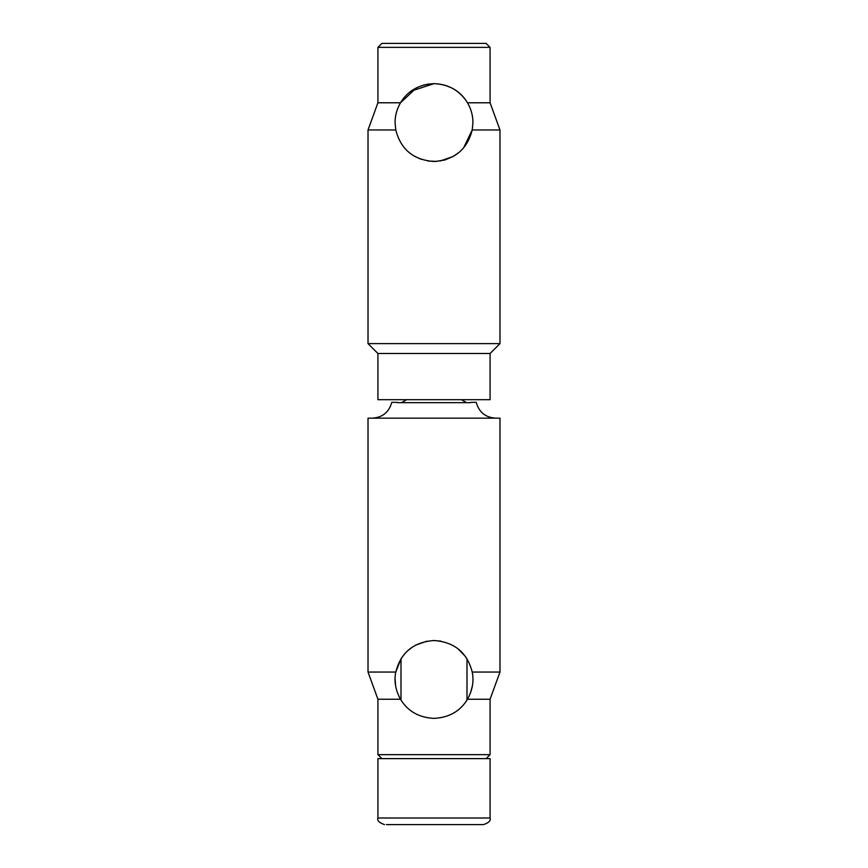 <?xml version="1.0" encoding="UTF-8"?>
<svg xmlns="http://www.w3.org/2000/svg" width="868" height="868" viewBox="0 0 868 868"><rect width="100%" height="100%" fill="white"/><g stroke="black" fill="none" stroke-linecap="round" stroke-linejoin="round"><path stroke-width="1.3" d="M472.214 129.972C467.255 149.448 454.517 159.951 434 161.502C413.515 159.972 400.777 149.47 395.786 129.972L395.07 122.572L395.786 129.972L368.021 129.972L368.021 343.609L499.979 343.609L499.979 129.972L472.214 129.972L472.93 122.572L472.214 129.972L463.62 147.831M443.103 160.428L446.651 159.387M454.778 155.491L458.901 152.497M407.222 150.837L408.123 151.661M414.622 156.338L421.349 159.387M440.033 161.036L452.988 156.555M453.324 156.37L459.074 152.356M437.071 161.383L427.967 161.036M368.021 343.609L377.916 353.504L490.084 353.504L499.979 343.609M377.916 47.36L381.877 43.4L486.123 43.4L490.084 47.36L377.916 47.36L377.916 102.782L368.021 129.972M416.51 87.798L400.484 102.782C396.817 109.227 395.016 115.824 395.07 122.572C395.016 115.835 396.817 109.238 400.484 102.782C407.732 90.793 418.897 84.424 434 83.643C449.06 84.391 460.235 90.771 467.516 102.782C471.183 109.227 472.984 115.824 472.93 122.572C472.984 115.835 471.183 109.238 467.516 102.782L490.084 102.782L499.979 129.972M457.903 91.856L453.682 88.992M451.49 87.798L444.329 85.042M377.916 353.504L377.916 399.692L490.084 399.692L490.084 353.504M429.031 83.968L423.617 85.064M401.005 101.914L404.662 96.999M410.998 91.162L434 83.643C448.116 84.109 459.107 90.196 466.995 101.914L466.995 101.914M400.484 102.782L377.916 102.782M397.056 402.329L391.772 402.329C389.038 412.181 382.571 417.454 372.383 418.17M470.63 402.654L397.37 402.654M499.979 418.17L368.021 418.17L368.021 672.049L395.786 672.049C400.745 652.573 413.483 642.07 434 640.519C454.485 642.049 467.223 652.552 472.214 672.049L499.979 672.049L499.979 418.17M395.081 678.765L395.634 686.056M398.922 696.32L400.083 698.545M472.214 672.049C474.08 680.979 472.517 690.038 467.516 699.239C460.268 711.217 449.103 717.597 434 718.368C418.94 717.63 407.765 711.25 400.484 699.239C395.482 690.049 393.92 680.979 395.786 672.049L401.005 658.779L401.005 700.107M427.078 641.137L415.772 645.043M412.701 646.866L407.396 651.022M405.258 653.181L401.515 657.987M381.877 758.621L377.916 754.661L490.084 754.661L490.084 699.239L499.979 672.049M467.516 699.239L490.084 699.239M465.541 656.62L458.098 648.873M440.879 641.126L434 640.519M470.413 693.207L472.409 685.807M470.944 402.329L476.228 402.329C478.962 412.181 485.429 417.454 495.617 418.17M377.916 754.661L377.916 699.239L400.484 699.239M466.995 700.107L466.995 658.779M386.39 824.6L483.487 824.6C488.803 822.788 491.006 820.596 490.084 818.003L377.916 818.003C376.994 820.596 379.197 822.788 384.513 824.6M377.916 818.003L377.916 758.621L490.084 758.621L490.084 818.003M461.461 399.692L406.539 399.692M490.084 47.36L490.084 102.782M486.123 758.621L490.084 754.661M377.916 699.239L368.021 672.049M461.809 399.931L465.964 402.329M406.191 399.931L402.036 402.329"/></g></svg>
